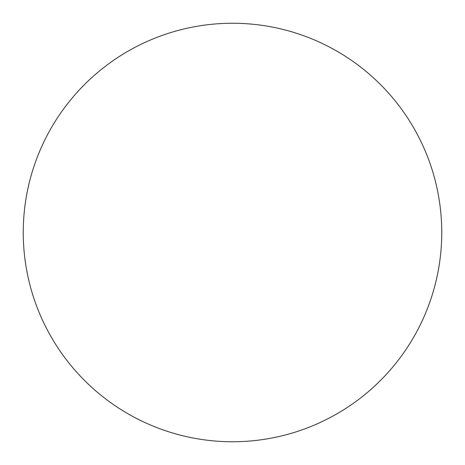 <?xml version="1.0" encoding="UTF-8"?>
<svg xmlns="http://www.w3.org/2000/svg" width="465" height="465" viewBox="0 0 465 465"><rect width="100%" height="100%" fill="white"/><g stroke="black" fill="none" stroke-linecap="round" stroke-linejoin="round"><path stroke-width="0.7" d="M232.5 23.25A209.25 209.25 0 0 1 441.75 232.5A209.25 209.25 0 0 1 232.5 441.75A209.25 209.25 0 0 1 23.25 232.5A209.25 209.25 0 0 1 232.5 23.25"/></g></svg>
